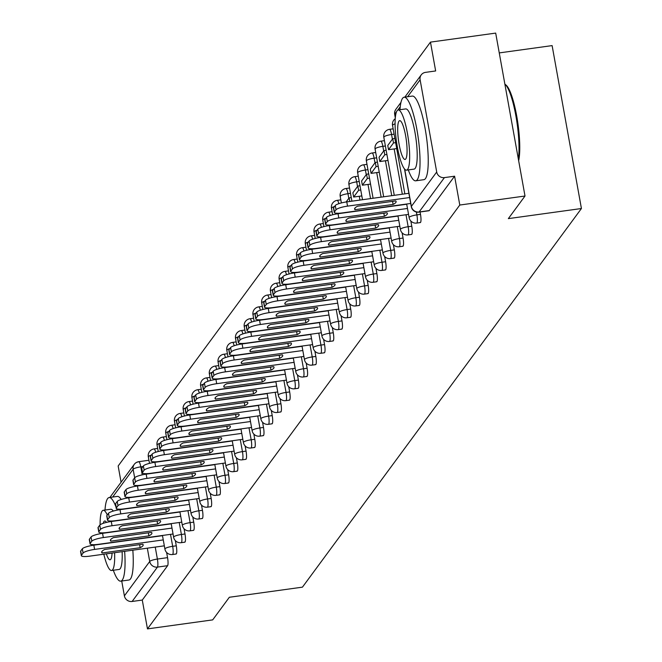 <?xml version="1.0" encoding="UTF-8"?>
<svg xmlns="http://www.w3.org/2000/svg" width="662" height="662" viewBox="0 0 662 662"><rect width="100%" height="100%" fill="white"/><g stroke="black" fill="none" stroke-linecap="round" stroke-linejoin="round"><path stroke-width="0.99" d="M420.014 222.49A6.752 1.341 -97.9 0 0 420.296 222.589A6.752 1.341 -97.9 0 0 420.544 222.415A6.752 1.341 -97.9 0 0 420.494 214.38L416.886 214.877A6.752 1.341 82.1 0 1 416.936 222.912A6.752 1.341 82.1 0 1 416.696 223.086L420.296 222.589M411.292 234.323A6.752 1.341 -97.9 0 0 411.574 234.422A6.752 1.341 -97.9 0 0 411.822 234.249A6.752 1.341 -97.9 0 0 411.772 226.214L408.164 226.718A6.752 1.341 82.1 0 1 408.214 234.753A6.752 1.341 82.1 0 1 407.974 234.919L411.574 234.422M402.57 246.165A6.752 1.341 -97.9 0 0 402.852 246.256A6.752 1.341 -97.9 0 0 403.1 246.09A6.752 1.341 -97.9 0 0 403.05 238.055L399.443 238.552A6.752 1.341 82.1 0 1 399.492 246.587A6.752 1.341 82.1 0 1 399.252 246.761L402.852 246.256M393.849 257.998A6.752 1.341 -97.9 0 0 394.13 258.097A6.752 1.341 -97.9 0 0 394.378 257.923A6.752 1.341 -97.9 0 0 394.32 249.888L390.721 250.393A6.752 1.341 82.1 0 1 390.77 258.42A6.752 1.341 82.1 0 1 390.53 258.594L394.13 258.097M385.127 269.839A6.752 1.341 -97.9 0 0 385.408 269.93A6.752 1.341 -97.9 0 0 385.656 269.765A6.752 1.341 -97.9 0 0 385.598 261.73L381.999 262.226A6.752 1.341 82.1 0 1 382.048 270.262A6.752 1.341 82.1 0 1 381.8 270.435L385.408 269.93M376.405 281.673A6.752 1.341 -97.9 0 0 376.686 281.772A6.752 1.341 -97.9 0 0 376.935 281.598A6.752 1.341 -97.9 0 0 376.877 273.563L373.277 274.06A6.752 1.341 82.1 0 1 373.327 282.095A6.752 1.341 82.1 0 1 373.078 282.269L376.686 281.772M367.683 293.506A6.752 1.341 -97.9 0 0 367.964 293.605A6.752 1.341 -97.9 0 0 368.213 293.44A6.752 1.341 -97.9 0 0 368.155 285.405L364.555 285.901A6.752 1.341 82.1 0 1 364.605 293.936A6.752 1.341 82.1 0 1 364.357 294.11L367.964 293.605M358.961 305.348A6.752 1.341 -97.9 0 0 359.243 305.447A6.752 1.341 -97.9 0 0 359.491 305.273A6.752 1.341 -97.9 0 0 359.433 297.238L355.833 297.735A6.752 1.341 82.1 0 1 355.883 305.77A6.752 1.341 82.1 0 1 355.635 305.943L359.243 305.447M350.239 317.181A6.752 1.341 -97.9 0 0 350.521 317.28A6.752 1.341 -97.9 0 0 350.769 317.115A6.752 1.341 -97.9 0 0 350.711 309.08L347.111 309.576A6.752 1.341 82.1 0 1 347.161 317.611A6.752 1.341 82.1 0 1 346.913 317.785L350.521 317.28M341.518 329.022A6.752 1.341 -97.9 0 0 341.799 329.122A6.752 1.341 -97.9 0 0 342.047 328.948A6.752 1.341 -97.9 0 0 341.989 320.913L338.39 321.409A6.752 1.341 82.1 0 1 338.439 329.444A6.752 1.341 82.1 0 1 338.191 329.618L341.799 329.122M332.796 340.856A6.752 1.341 -97.9 0 0 333.077 340.955A6.752 1.341 -97.9 0 0 333.325 340.781A6.752 1.341 -97.9 0 0 333.267 332.754L329.668 333.251A6.752 1.341 82.1 0 1 329.717 341.286A6.752 1.341 82.1 0 1 329.469 341.46L333.077 340.955M324.074 352.697A6.752 1.341 -97.9 0 0 324.355 352.796A6.752 1.341 -97.9 0 0 324.603 352.623A6.752 1.341 -97.9 0 0 324.546 344.588L320.946 345.084A6.752 1.341 82.1 0 1 320.996 353.119A6.752 1.341 82.1 0 1 320.747 353.293L324.355 352.796M315.352 364.53A6.752 1.341 -97.9 0 0 315.633 364.63A6.752 1.341 -97.9 0 0 315.882 364.456A6.752 1.341 -97.9 0 0 315.824 356.429L312.224 356.926A6.752 1.341 82.1 0 1 312.274 364.961A6.752 1.341 82.1 0 1 312.025 365.126L315.633 364.63M306.63 376.372A6.752 1.341 -97.9 0 0 306.911 376.471A6.752 1.341 -97.9 0 0 307.16 376.297A6.752 1.341 -97.9 0 0 307.102 368.262L303.502 368.759A6.752 1.341 82.1 0 1 303.552 376.794A6.752 1.341 82.1 0 1 303.304 376.968L306.911 376.471M297.908 388.205A6.752 1.341 -97.9 0 0 298.19 388.304A6.752 1.341 -97.9 0 0 298.438 388.131A6.752 1.341 -97.9 0 0 298.38 380.096L294.78 380.6A6.752 1.341 82.1 0 1 294.83 388.635A6.752 1.341 82.1 0 1 294.582 388.801L298.19 388.304M289.186 400.047A6.752 1.341 -97.9 0 0 289.468 400.146A6.752 1.341 -97.9 0 0 289.716 399.972A6.752 1.341 -97.9 0 0 289.658 391.937L286.058 392.434A6.752 1.341 82.1 0 1 286.108 400.469A6.752 1.341 82.1 0 1 285.86 400.642L289.468 400.146M280.465 411.88A6.752 1.341 -97.9 0 0 280.746 411.979A6.752 1.341 -97.9 0 0 280.994 411.805A6.752 1.341 -97.9 0 0 280.936 403.77L277.337 404.275A6.752 1.341 82.1 0 1 277.386 412.31A6.752 1.341 82.1 0 1 277.138 412.476L280.746 411.979M271.743 423.721A6.752 1.341 -97.9 0 0 272.024 423.821A6.752 1.341 -97.9 0 0 272.272 423.647A6.752 1.341 -97.9 0 0 272.214 415.612L268.615 416.108A6.752 1.341 82.1 0 1 268.664 424.143A6.752 1.341 82.1 0 1 268.416 424.317L272.024 423.821M263.021 435.555A6.752 1.341 -97.9 0 0 263.302 435.654A6.752 1.341 -97.9 0 0 263.55 435.48A6.752 1.341 -97.9 0 0 263.493 427.445L259.893 427.95A6.752 1.341 82.1 0 1 259.943 435.985A6.752 1.341 82.1 0 1 259.694 436.15L263.302 435.654M254.299 447.396A6.752 1.341 -97.9 0 0 254.58 447.487A6.752 1.341 -97.9 0 0 254.829 447.322A6.752 1.341 -97.9 0 0 254.771 439.287L251.171 439.783A6.752 1.341 82.1 0 1 251.221 447.818A6.752 1.341 82.1 0 1 250.972 447.992L254.58 447.487M245.577 459.229A6.752 1.341 -97.9 0 0 245.859 459.329A6.752 1.341 -97.9 0 0 246.107 459.155A6.752 1.341 -97.9 0 0 246.049 451.12L242.449 451.625A6.752 1.341 82.1 0 1 242.499 459.651A6.752 1.341 82.1 0 1 242.251 459.825L245.859 459.329M236.855 471.071A6.752 1.341 -97.9 0 0 237.137 471.162A6.752 1.341 -97.9 0 0 237.385 470.996A6.752 1.341 -97.9 0 0 237.327 462.961L233.727 463.458A6.752 1.341 82.1 0 1 233.777 471.493A6.752 1.341 82.1 0 1 233.529 471.667L237.137 471.162M228.133 482.904A6.752 1.341 -97.9 0 0 228.415 483.003A6.752 1.341 -97.9 0 0 228.663 482.83A6.752 1.341 -97.9 0 0 228.605 474.795L225.006 475.291A6.752 1.341 82.1 0 1 225.055 483.326A6.752 1.341 82.1 0 1 224.807 483.5L228.415 483.003M219.412 494.737A6.752 1.341 -97.9 0 0 219.693 494.837A6.752 1.341 -97.9 0 0 219.941 494.671A6.752 1.341 -97.9 0 0 219.883 486.636L216.284 487.133A6.752 1.341 82.1 0 1 216.333 495.168A6.752 1.341 82.1 0 1 216.085 495.342L219.693 494.837M210.69 506.579A6.752 1.341 -97.9 0 0 210.971 506.678A6.752 1.341 -97.9 0 0 211.219 506.504A6.752 1.341 -97.9 0 0 211.161 498.469L207.562 498.966A6.752 1.341 82.1 0 1 207.611 507.001A6.752 1.341 82.1 0 1 207.363 507.175L210.971 506.678M201.968 518.412A6.752 1.341 -97.9 0 0 202.249 518.512A6.752 1.341 -97.9 0 0 202.498 518.346A6.752 1.341 -97.9 0 0 202.44 510.311L198.84 510.807A6.752 1.341 82.1 0 1 198.89 518.842A6.752 1.341 82.1 0 1 198.641 519.016L202.249 518.512M193.246 530.254A6.752 1.341 -97.9 0 0 193.527 530.353A6.752 1.341 -97.9 0 0 193.776 530.179A6.752 1.341 -97.9 0 0 193.718 522.144L190.118 522.641A6.752 1.341 82.1 0 1 190.168 530.676A6.752 1.341 82.1 0 1 189.92 530.85L193.527 530.353M184.524 542.087A6.752 1.341 -97.9 0 0 184.806 542.186A6.752 1.341 -97.9 0 0 185.054 542.013A6.752 1.341 -97.9 0 0 184.996 533.986L181.396 534.482A6.752 1.341 82.1 0 1 181.446 542.517A6.752 1.341 82.1 0 1 181.198 542.683L184.806 542.186M175.802 553.928A6.752 1.341 -97.9 0 0 176.084 554.028A6.752 1.341 -97.9 0 0 176.332 553.854A6.752 1.341 -97.9 0 0 176.274 545.819L172.674 546.316A6.752 1.341 82.1 0 1 172.724 554.351A6.752 1.341 82.1 0 1 172.476 554.524L176.084 554.028M525.007 196.018L508.342 218.625L581.426 208.522L302.443 587.153L229.35 597.265L212.692 619.88L147.469 628.9L459.784 205.038L525.007 196.018L495.689 33.1L430.466 42.12L118.159 465.982L121.08 482.234M499.256 52.91L552.116 45.604L581.426 208.522M430.466 42.12L435.654 70.958L425.501 72.365A6.752 6.488 36.4 0 0 420.113 79.788L436.705 171.996A6.752 6.488 36.4 0 0 444.434 177.606L419.104 211.981A6.752 1.341 82.1 0 1 418.856 212.154A6.752 1.341 82.1 0 1 418.55 212.039M459.784 205.038L454.595 176.2L444.434 177.606M166.617 552.439L167.552 557.652L157.391 559.059A6.752 1.341 82.1 0 1 157.448 567.094L132.119 601.468A6.752 6.488 -143.6 0 1 124.39 595.858L121.725 581.013M132.119 601.468L142.28 600.062L147.469 628.9M420.064 211.989L420.494 214.38M410.829 221L411.772 226.214M402.107 232.842L403.05 238.055M393.385 244.675L394.32 249.888M384.663 256.517L385.598 261.73M375.942 268.35L376.877 273.563M367.22 280.192L368.155 285.405M358.498 292.025L359.433 297.238M349.776 303.866L350.711 309.08M341.054 315.7L341.989 320.913M332.332 327.533L333.267 332.754M323.61 339.374L324.546 344.588M314.889 351.208L315.824 356.429M306.167 363.049L307.102 368.262M297.445 374.882L298.38 380.096M288.723 386.724L289.658 391.937M280.001 398.557L280.936 403.77M271.279 410.399L272.214 415.612M262.557 422.232L263.493 427.445M253.836 434.073L254.771 439.287M245.114 445.907L246.049 451.12M236.392 457.748L237.327 462.961M227.67 469.581L228.605 474.795M218.948 481.423L219.883 486.636M210.226 493.256L211.161 498.469M201.505 505.098L202.44 510.311M192.783 516.931L193.718 522.144M184.061 528.764L184.996 533.986M175.339 540.606L176.274 545.819M393.154 128.833A6.752 1.341 -97.9 0 0 393.137 128.833L389.529 129.33A6.752 1.341 82.1 0 1 391.573 134.502L392.409 139.161M384.432 140.667A6.752 1.341 -97.9 0 0 384.415 140.675L380.807 141.172A6.752 1.341 82.1 0 1 382.851 146.343L383.687 151.002M375.71 152.508A6.752 1.341 -97.9 0 0 375.693 152.508L372.085 153.005A6.752 1.341 82.1 0 1 374.129 158.177L374.965 162.835M366.988 164.341A6.752 1.341 -97.9 0 0 366.971 164.35L363.364 164.846A6.752 1.341 82.1 0 1 365.407 170.018L366.243 174.669M358.266 176.183A6.752 1.341 -97.9 0 0 358.25 176.183L354.642 176.68A6.752 1.341 82.1 0 1 356.686 181.851L357.521 186.51M349.544 188.016A6.752 1.341 -97.9 0 0 349.528 188.016L345.92 188.521A6.752 1.341 82.1 0 1 347.964 193.693L348.8 198.343M340.822 199.858A6.752 1.341 -97.9 0 0 340.806 199.858L337.198 200.354A6.752 1.341 82.1 0 1 338.845 203.681M332.101 211.691A6.752 1.341 -97.9 0 0 332.084 211.691L328.476 212.196A6.752 1.341 82.1 0 1 330.123 215.522M323.379 223.533A6.752 1.341 -97.9 0 0 323.354 223.533L319.754 224.029A6.752 1.341 82.1 0 1 321.401 227.356M314.657 235.366A6.752 1.341 -97.9 0 0 314.632 235.366L311.032 235.871A6.752 1.341 82.1 0 1 312.679 239.197M305.935 247.207A6.752 1.341 -97.9 0 0 305.91 247.207L302.311 247.704A6.752 1.341 82.1 0 1 303.957 251.03M297.213 259.041A6.752 1.341 -97.9 0 0 297.188 259.041L293.589 259.545A6.752 1.341 82.1 0 1 295.235 262.872M288.491 270.882A6.752 1.341 -97.9 0 0 288.466 270.882L284.867 271.379A6.752 1.341 82.1 0 1 286.514 274.705M279.769 282.715A6.752 1.341 -97.9 0 0 279.745 282.715L276.145 283.22A6.752 1.341 82.1 0 1 277.792 286.538M271.048 294.549A6.752 1.341 -97.9 0 0 271.023 294.557L267.423 295.053A6.752 1.341 82.1 0 1 269.07 298.38M262.326 306.39A6.752 1.341 -97.9 0 0 262.301 306.39L258.701 306.887A6.752 1.341 82.1 0 1 260.348 310.213M253.604 318.223A6.752 1.341 -97.9 0 0 253.579 318.232L249.979 318.728A6.752 1.341 82.1 0 1 251.626 322.055M244.882 330.065A6.752 1.341 -97.9 0 0 244.857 330.065L241.258 330.561A6.752 1.341 82.1 0 1 242.904 333.888M236.16 341.898A6.752 1.341 -97.9 0 0 236.135 341.906L232.536 342.403A6.752 1.341 82.1 0 1 234.183 345.73M227.438 353.74A6.752 1.341 -97.9 0 0 227.414 353.74L223.814 354.236A6.752 1.341 82.1 0 1 225.461 357.563M218.717 365.573A6.752 1.341 -97.9 0 0 218.692 365.581L215.092 366.078A6.752 1.341 82.1 0 1 216.739 369.404M209.995 377.414A6.752 1.341 -97.9 0 0 209.97 377.414L206.37 377.911A6.752 1.341 82.1 0 1 208.017 381.238M201.265 389.248A6.752 1.341 -97.9 0 0 201.248 389.248L197.648 389.752A6.752 1.341 82.1 0 1 199.295 393.079M192.543 401.089A6.752 1.341 -97.9 0 0 192.526 401.089L188.927 401.586A6.752 1.341 82.1 0 1 190.573 404.912M183.821 412.923A6.752 1.341 -97.9 0 0 183.804 412.923L180.205 413.427A6.752 1.341 82.1 0 1 181.851 416.754M175.099 424.764A6.752 1.341 -97.9 0 0 175.082 424.764L171.483 425.261A6.752 1.341 82.1 0 1 173.13 428.587M166.377 436.597A6.752 1.341 -97.9 0 0 166.361 436.597L162.761 437.102A6.752 1.341 82.1 0 1 164.408 440.429M157.655 448.439A6.752 1.341 -97.9 0 0 157.639 448.439L154.039 448.935A6.752 1.341 82.1 0 1 155.686 452.262M454.595 176.2L429.266 210.574A6.752 1.341 82.1 0 1 429.017 210.748A6.752 1.341 82.1 0 1 428.736 210.648M142.28 600.062L167.61 565.687A6.752 1.341 -97.9 0 0 167.552 557.652M163.266 539.911L94.6 549.41A10.129 1.986 169.8 0 0 83.089 553.043L81.467 555.244A10.129 1.986 -10.2 0 0 81.335 555.683A10.129 1.986 -10.2 0 0 89.627 556.163L164.333 545.827M104.679 549.477A20.936 4.104 169.8 0 0 101.667 552.323A20.936 4.104 169.8 0 0 102.105 552.969L140.179 547.706A20.936 4.104 -10.2 0 0 143.191 544.859A20.936 4.104 -10.2 0 0 142.744 544.214L104.679 549.477M145.93 473.678L145.508 474.249M81.335 555.683L80.574 551.446A10.129 1.986 -10.2 0 1 80.706 551.007L81.467 555.244M162.504 535.674L93.839 545.174A10.129 1.986 169.8 0 0 82.328 548.815L80.706 551.007M139.624 544.644L140.179 547.706M101.857 551.562L102.105 552.969M171.988 528.077L103.322 537.569A10.129 1.986 169.8 0 0 91.811 541.21L90.189 543.411A10.129 1.986 -10.2 0 0 90.057 543.841A10.129 1.986 -10.2 0 0 98.348 544.329L173.055 533.994M113.401 537.643A20.936 4.104 169.8 0 0 110.389 540.482A20.936 4.104 169.8 0 0 110.827 541.135L148.9 535.864A20.936 4.104 -10.2 0 0 151.912 533.026A20.936 4.104 -10.2 0 0 151.466 532.38L113.401 537.643M154.651 461.844L154.229 462.407M90.057 543.841L89.296 539.604A10.129 1.986 -10.2 0 1 89.428 539.174L90.189 543.411M171.226 523.841L102.56 533.34A10.129 1.986 169.8 0 0 91.05 536.973L89.428 539.174M148.346 532.811L148.9 535.864M110.579 539.72L110.827 541.135M180.709 516.236L112.044 525.736A10.129 1.986 169.8 0 0 100.533 529.368L98.911 531.569A10.129 1.986 -10.2 0 0 98.779 532.008A10.129 1.986 -10.2 0 0 107.07 532.488L181.777 522.153M122.122 525.81A20.936 4.104 169.8 0 0 119.11 528.648A20.936 4.104 169.8 0 0 119.549 529.294L157.622 524.031A20.936 4.104 -10.2 0 0 160.634 521.193A20.936 4.104 -10.2 0 0 160.187 520.539L122.122 525.81M163.373 450.003L162.951 450.574M98.779 532.008L98.017 527.771A10.129 1.986 -10.2 0 1 98.15 527.341L98.911 531.569M179.948 511.999L111.282 521.499A10.129 1.986 169.8 0 0 99.772 525.14L98.15 527.341M157.068 520.969L157.622 524.031M119.301 527.887L119.549 529.294M189.431 504.403L120.765 513.902A10.129 1.986 169.8 0 0 109.255 517.535L107.633 519.736A10.129 1.986 -10.2 0 0 107.501 520.167A10.129 1.986 -10.2 0 0 115.792 520.655L190.499 510.319M130.844 513.969A20.936 4.104 169.8 0 0 127.832 516.807A20.936 4.104 169.8 0 0 128.271 517.461L166.344 512.189A20.936 4.104 -10.2 0 0 169.356 509.351A20.936 4.104 -10.2 0 0 168.918 508.706L130.844 513.969M172.095 438.17L171.673 438.732M107.501 520.167L106.739 515.93A10.129 1.986 -10.2 0 1 106.872 515.499L107.633 519.736M188.67 500.166L120.004 509.666A10.129 1.986 169.8 0 0 108.494 513.298L106.872 515.499M165.79 509.136L166.344 512.189M128.023 516.046L128.271 517.461M198.153 492.561L129.487 502.061A10.129 1.986 169.8 0 0 117.977 505.702L116.355 507.895A10.129 1.986 -10.2 0 0 116.222 508.333A10.129 1.986 -10.2 0 0 124.514 508.813L199.221 498.478M139.566 502.135A20.936 4.104 169.8 0 0 136.554 504.974A20.936 4.104 169.8 0 0 136.993 505.619L175.066 500.356A20.936 4.104 -10.2 0 0 178.078 497.518A20.936 4.104 -10.2 0 0 177.639 496.864L139.566 502.135M180.817 426.328L180.395 426.899M116.222 508.333L115.461 504.096A10.129 1.986 -10.2 0 1 115.593 503.666L116.355 507.895M197.392 488.324L128.726 497.824A10.129 1.986 169.8 0 0 117.215 501.465L115.593 503.666M174.511 497.294L175.066 500.356M136.744 504.212L136.993 505.619M206.875 480.728L138.209 490.228A10.129 1.986 169.8 0 0 126.699 493.86L125.077 496.061A10.129 1.986 -10.2 0 0 124.944 496.492A10.129 1.986 -10.2 0 0 133.236 496.98L207.942 486.644M148.288 490.294A20.936 4.104 169.8 0 0 145.276 493.14A20.936 4.104 169.8 0 0 145.714 493.786L183.788 488.523A20.936 4.104 -10.2 0 0 186.8 485.676A20.936 4.104 -10.2 0 0 186.361 485.031L148.288 490.294M189.539 414.495L189.117 415.057M124.944 496.492L124.183 492.255A10.129 1.986 -10.2 0 1 124.315 491.825L125.077 496.061M206.114 476.491L137.448 485.991A10.129 1.986 169.8 0 0 125.937 489.623L124.315 491.825M183.233 485.461L183.788 488.523M145.466 492.371L145.714 493.786M113.326 570.247A42.203 8.391 -97.9 0 0 120.716 581.153A42.203 8.391 -97.9 0 0 122.263 580.086A42.203 8.391 -97.9 0 0 124.638 551.322M117.116 510.145A42.203 8.391 -97.9 0 0 116.653 508.772M115.958 506.893A42.203 8.391 -97.9 0 0 109.147 497.551A42.203 8.391 -97.9 0 0 107.6 498.627A42.203 8.391 -97.9 0 0 105.001 510.054M120.716 581.153L128.908 580.02A42.203 8.391 -97.9 0 0 130.455 578.952A42.203 8.391 -97.9 0 0 132.83 550.188M121.179 499.487A42.203 8.391 -97.9 0 0 117.34 496.417L109.147 497.551M107.277 514.953A30.386 6.041 -97.9 0 0 103.231 510.294L110.769 509.252A30.386 6.041 82.1 0 1 113.268 511.072M122.131 551.669A30.386 6.041 82.1 0 1 120.211 568.675A30.386 6.041 82.1 0 1 119.094 569.452L111.555 570.495A30.386 6.041 -97.9 0 0 112.672 569.717A30.386 6.041 -97.9 0 0 114.592 552.712M109.702 521.747A30.386 6.041 -97.9 0 0 109.47 520.961M103.231 510.294A30.386 6.041 -97.9 0 0 102.114 511.072A30.386 6.041 -97.9 0 0 100.111 524.801M106.474 522.401A19.579 3.898 -97.9 0 0 104.712 521.002A19.579 3.898 -97.9 0 0 103.992 521.499A19.579 3.898 -97.9 0 0 103.264 523.319M102.776 532.86A19.579 3.898 -97.9 0 0 102.792 533.307M106.35 553.846A19.579 3.898 -97.9 0 0 110.074 559.795A19.579 3.898 -97.9 0 0 110.794 559.291A19.579 3.898 -97.9 0 0 112.052 553.06M100.483 532.769A30.386 6.041 -97.9 0 0 100.558 533.655M103.81 554.202A30.386 6.041 -97.9 0 0 111.555 570.495M518.363 159.12A42.203 8.391 -97.9 0 0 515.897 115.933A42.203 8.391 -97.9 0 0 504.916 84.157L505.991 85.009A41.185 8.192 82.1 0 1 517.113 118.349A41.185 8.192 82.1 0 1 518.652 160.734M408.305 169.911A42.203 8.391 -97.9 0 0 415.695 180.817A42.203 8.391 -97.9 0 0 417.242 179.741A42.203 8.391 -97.9 0 0 417.598 133.674A42.203 8.391 -97.9 0 0 404.126 97.215A42.203 8.391 -97.9 0 0 402.587 98.282A42.203 8.391 -97.9 0 0 399.98 109.718M415.695 180.817L423.887 179.683A42.203 8.391 -97.9 0 0 425.434 178.608A42.203 8.391 -97.9 0 0 425.798 132.541A42.203 8.391 -97.9 0 0 412.318 96.081L404.126 97.215M398.21 109.958L405.748 108.916A30.386 6.041 82.1 0 1 415.446 135.164A30.386 6.041 82.1 0 1 415.19 168.338A30.386 6.041 82.1 0 1 414.073 169.116L406.534 170.159A30.386 6.041 -97.9 0 0 407.651 169.381A30.386 6.041 -97.9 0 0 407.908 136.207A30.386 6.041 -97.9 0 0 398.21 109.958A30.386 6.041 -97.9 0 0 397.101 110.736A30.386 6.041 -97.9 0 0 396.836 143.902A30.386 6.041 -97.9 0 0 406.534 170.159M398.971 121.163A19.579 3.898 -97.9 0 0 398.805 142.537A19.579 3.898 -97.9 0 0 405.053 159.451A19.579 3.898 -97.9 0 0 405.773 158.954A19.579 3.898 -97.9 0 0 405.938 137.58A19.579 3.898 -97.9 0 0 399.691 120.658A19.579 3.898 -97.9 0 0 398.971 121.163M215.597 468.886L146.931 478.386A10.129 1.986 169.8 0 0 135.42 482.027L133.798 484.228A10.129 1.986 -10.2 0 0 133.666 484.658A10.129 1.986 -10.2 0 0 141.958 485.138L216.664 474.803M157.01 478.461A20.936 4.104 169.8 0 0 153.998 481.299A20.936 4.104 169.8 0 0 154.436 481.944L192.51 476.681A20.936 4.104 -10.2 0 0 195.522 473.843A20.936 4.104 -10.2 0 0 195.083 473.189L157.01 478.461M198.261 402.653L197.839 403.224M133.666 484.658L132.905 480.422A10.129 1.986 -10.2 0 1 133.037 479.991L133.798 484.228M214.836 464.65L146.17 474.149A10.129 1.986 169.8 0 0 134.659 477.79L133.037 479.991M191.955 473.62L192.51 476.681M154.188 480.538L154.436 481.944M224.319 457.053L155.653 466.553A10.129 1.986 169.8 0 0 144.142 470.186L142.52 472.387A10.129 1.986 -10.2 0 0 142.388 472.817A10.129 1.986 -10.2 0 0 150.679 473.305L225.386 462.97M165.732 466.619A20.936 4.104 169.8 0 0 162.72 469.466A20.936 4.104 169.8 0 0 163.158 470.111L201.231 464.848A20.936 4.104 -10.2 0 0 204.244 462.002A20.936 4.104 -10.2 0 0 203.805 461.356L165.732 466.619M206.983 390.82L206.561 391.391M142.388 472.817L141.627 468.588A10.129 1.986 -10.2 0 1 141.759 468.15L142.52 472.387M223.557 452.816L154.891 462.316A10.129 1.986 169.8 0 0 143.381 465.949L141.759 468.15M200.677 461.786L201.231 464.848M162.91 468.696L163.158 470.111M233.041 445.212L164.375 454.711A10.129 1.986 169.8 0 0 152.864 458.352L151.242 460.553A10.129 1.986 -10.2 0 0 151.11 460.984A10.129 1.986 -10.2 0 0 159.401 461.464L234.108 451.128M174.454 454.786A20.936 4.104 169.8 0 0 171.441 457.624A20.936 4.104 169.8 0 0 171.88 458.278L209.953 453.007A20.936 4.104 -10.2 0 0 212.965 450.168A20.936 4.104 -10.2 0 0 212.527 449.515L174.454 454.786M215.704 378.978L215.282 379.549M151.11 460.984L150.348 456.747A10.129 1.986 -10.2 0 1 150.481 456.317L151.242 460.553M232.279 440.975L163.613 450.474A10.129 1.986 169.8 0 0 152.103 454.115L150.481 456.317M209.399 449.953L209.953 453.007M171.632 456.863L171.88 458.278M241.762 433.378L173.096 442.878A10.129 1.986 169.8 0 0 161.586 446.511L159.964 448.712A10.129 1.986 -10.2 0 0 159.832 449.142A10.129 1.986 -10.2 0 0 168.123 449.63L242.83 439.295M183.175 442.944A20.936 4.104 169.8 0 0 180.163 445.791A20.936 4.104 169.8 0 0 180.602 446.436L218.675 441.173A20.936 4.104 -10.2 0 0 221.687 438.327A20.936 4.104 -10.2 0 0 221.249 437.681L183.175 442.944M224.426 367.145L224.004 367.716M159.832 449.142L159.07 444.914A10.129 1.986 -10.2 0 1 159.203 444.475L159.964 448.712M241.001 429.142L172.335 438.641A10.129 1.986 169.8 0 0 160.825 442.274L159.203 444.475M218.121 438.112L218.675 441.173M180.354 445.021L180.602 446.436M250.484 421.537L181.818 431.036A10.129 1.986 169.8 0 0 170.308 434.677L168.686 436.879A10.129 1.986 -10.2 0 0 168.553 437.309A10.129 1.986 -10.2 0 0 176.845 437.789L251.552 427.453M191.897 431.111A20.936 4.104 169.8 0 0 188.885 433.949A20.936 4.104 169.8 0 0 189.324 434.603L227.397 429.332A20.936 4.104 -10.2 0 0 230.409 426.493A20.936 4.104 -10.2 0 0 229.971 425.84L191.897 431.111M233.148 355.304L232.726 355.875M168.553 437.309L167.792 433.072A10.129 1.986 -10.2 0 1 167.925 432.642L168.686 436.879M249.723 417.3L181.057 426.8A10.129 1.986 169.8 0 0 169.546 430.441L167.925 432.642M226.843 426.278L227.397 429.332M189.075 433.188L189.324 434.603M259.206 409.704L190.54 419.203A10.129 1.986 169.8 0 0 179.03 422.836L177.408 425.037A10.129 1.986 -10.2 0 0 177.275 425.476A10.129 1.986 -10.2 0 0 185.567 425.956L260.274 415.62M200.619 419.269A20.936 4.104 169.8 0 0 197.607 422.116A20.936 4.104 169.8 0 0 198.046 422.761L236.119 417.499A20.936 4.104 -10.2 0 0 239.131 414.652A20.936 4.104 -10.2 0 0 238.692 414.007L200.619 419.269M241.87 343.47L241.448 344.041M177.275 425.476L176.514 421.239A10.129 1.986 -10.2 0 1 176.646 420.8L177.408 425.037M258.445 405.467L189.779 414.966A10.129 1.986 169.8 0 0 178.268 418.599L176.646 420.8M235.564 414.437L236.119 417.499M197.797 421.346L198.046 422.761M267.928 397.862L199.262 407.362A10.129 1.986 169.8 0 0 187.751 411.003L186.13 413.204A10.129 1.986 -10.2 0 0 185.997 413.634A10.129 1.986 -10.2 0 0 194.289 414.114L268.995 403.779M209.341 407.436A20.936 4.104 169.8 0 0 206.329 410.274A20.936 4.104 169.8 0 0 206.767 410.928L244.841 405.657A20.936 4.104 -10.2 0 0 247.853 402.819A20.936 4.104 -10.2 0 0 247.414 402.165L209.341 407.436M250.592 331.637L250.17 332.2M185.997 413.634L185.236 409.397A10.129 1.986 -10.2 0 1 185.368 408.967L186.13 413.204M267.167 393.625L198.501 403.125A10.129 1.986 169.8 0 0 186.99 406.766L185.368 408.967M244.286 402.604L244.841 405.657M206.519 409.513L206.767 410.928M276.65 386.029L207.984 395.528A10.129 1.986 169.8 0 0 196.473 399.161L194.851 401.362A10.129 1.986 -10.2 0 0 194.719 401.801A10.129 1.986 -10.2 0 0 203.011 402.281L277.717 391.945M218.063 395.595A20.936 4.104 169.8 0 0 215.051 398.441A20.936 4.104 169.8 0 0 215.489 399.087L253.563 393.824A20.936 4.104 -10.2 0 0 256.575 390.977A20.936 4.104 -10.2 0 0 256.136 390.332L218.063 395.595M259.314 319.796L258.892 320.367M194.719 401.801L193.958 397.564A10.129 1.986 -10.2 0 1 194.09 397.126L194.851 401.362M275.888 381.792L207.223 391.292A10.129 1.986 169.8 0 0 195.712 394.924L194.09 397.126M253.008 390.762L253.563 393.824M215.241 397.68L215.489 399.087M285.372 374.187L216.706 383.687A10.129 1.986 169.8 0 0 205.195 387.328L203.573 389.529A10.129 1.986 -10.2 0 0 203.441 389.959A10.129 1.986 -10.2 0 0 211.732 390.439L286.439 380.112M226.785 383.761A20.936 4.104 169.8 0 0 223.773 386.6A20.936 4.104 169.8 0 0 224.211 387.253L262.284 381.982A20.936 4.104 -10.2 0 0 265.297 379.144A20.936 4.104 -10.2 0 0 264.858 378.49L226.785 383.761M268.036 307.962L267.613 308.525M203.441 389.959L202.68 385.723A10.129 1.986 -10.2 0 1 202.812 385.292L203.573 389.529M284.61 369.959L215.944 379.458A10.129 1.986 169.8 0 0 204.434 383.091L202.812 385.292M261.73 378.929L262.284 381.982M223.963 385.838L224.211 387.253M294.094 362.354L225.428 371.854A10.129 1.986 169.8 0 0 213.917 375.486L212.295 377.688A10.129 1.986 -10.2 0 0 212.163 378.126A10.129 1.986 -10.2 0 0 220.454 378.606L295.161 368.271M235.507 371.92A20.936 4.104 169.8 0 0 232.494 374.766A20.936 4.104 169.8 0 0 232.933 375.412L271.006 370.149A20.936 4.104 -10.2 0 0 274.018 367.302A20.936 4.104 -10.2 0 0 273.58 366.657L235.507 371.92M276.757 296.121L276.335 296.692M212.163 378.126L211.401 373.889A10.129 1.986 -10.2 0 1 211.534 373.451L212.295 377.688M293.332 358.117L224.666 367.617A10.129 1.986 169.8 0 0 213.156 371.258L211.534 373.451M270.452 367.087L271.006 370.149M232.685 374.005L232.933 375.412M302.815 350.512L234.149 360.012A10.129 1.986 169.8 0 0 222.639 363.653L221.017 365.854A10.129 1.986 -10.2 0 0 220.885 366.285A10.129 1.986 -10.2 0 0 229.176 366.773L303.883 356.437M244.228 360.087A20.936 4.104 169.8 0 0 241.216 362.925A20.936 4.104 169.8 0 0 241.655 363.579L279.728 358.308A20.936 4.104 -10.2 0 0 282.74 355.469A20.936 4.104 -10.2 0 0 282.302 354.824L244.228 360.087M285.479 284.288L285.057 284.85M220.885 366.285L220.123 362.048A10.129 1.986 -10.2 0 1 220.256 361.618L221.017 365.854M302.054 346.284L233.388 355.784A10.129 1.986 169.8 0 0 221.878 359.416L220.256 361.618M279.174 355.254L279.728 358.308M241.407 362.164L241.655 363.579M311.537 338.679L242.871 348.179A10.129 1.986 169.8 0 0 231.361 351.812L229.739 354.013A10.129 1.986 -10.2 0 0 229.606 354.451A10.129 1.986 -10.2 0 0 237.898 354.931L312.605 344.596M252.95 348.253A20.936 4.104 169.8 0 0 249.938 351.092A20.936 4.104 169.8 0 0 250.377 351.737L288.45 346.474A20.936 4.104 -10.2 0 0 291.462 343.636A20.936 4.104 -10.2 0 0 291.023 342.982L252.95 348.253M294.201 272.446L293.779 273.017M229.606 354.451L228.845 350.215A10.129 1.986 -10.2 0 1 228.978 349.776L229.739 354.013M310.776 334.442L242.11 343.942A10.129 1.986 169.8 0 0 230.599 347.583L228.978 349.776M287.896 343.413L288.45 346.474M250.128 350.33L250.377 351.737M320.259 326.846L251.593 336.346A10.129 1.986 169.8 0 0 240.083 339.978L238.461 342.18A10.129 1.986 -10.2 0 0 238.328 342.61A10.129 1.986 -10.2 0 0 246.62 343.098L321.327 332.763M261.672 336.412A20.936 4.104 169.8 0 0 258.66 339.25A20.936 4.104 169.8 0 0 259.099 339.904L297.172 334.633A20.936 4.104 -10.2 0 0 300.184 331.794A20.936 4.104 -10.2 0 0 299.745 331.149L261.672 336.412M302.923 260.613L302.501 261.176M238.328 342.61L237.567 338.373A10.129 1.986 -10.2 0 1 237.699 337.943L238.461 342.18M319.498 322.609L250.832 332.109A10.129 1.986 169.8 0 0 239.321 335.742L237.699 337.943M296.617 331.579L297.172 334.633M258.85 338.489L259.099 339.904M328.981 315.004L260.315 324.504A10.129 1.986 169.8 0 0 248.804 328.145L247.183 330.338A10.129 1.986 -10.2 0 0 247.05 330.777A10.129 1.986 -10.2 0 0 255.342 331.257L330.048 320.921M270.394 324.579A20.936 4.104 169.8 0 0 267.382 327.417A20.936 4.104 169.8 0 0 267.82 328.062L305.894 322.799A20.936 4.104 -10.2 0 0 308.906 319.961A20.936 4.104 -10.2 0 0 308.467 319.307L270.394 324.579M311.645 248.771L311.223 249.342M247.05 330.777L246.289 326.54A10.129 1.986 -10.2 0 1 246.421 326.109L247.183 330.338M328.22 310.768L259.554 320.267A10.129 1.986 169.8 0 0 248.043 323.908L246.421 326.109M305.339 319.738L305.894 322.799M267.572 326.656L267.82 328.062M337.703 303.171L269.037 312.671A10.129 1.986 169.8 0 0 257.526 316.304L255.904 318.505A10.129 1.986 -10.2 0 0 255.772 318.935A10.129 1.986 -10.2 0 0 264.064 319.423L338.77 309.088M279.116 312.737A20.936 4.104 169.8 0 0 276.104 315.575A20.936 4.104 169.8 0 0 276.542 316.229L314.615 310.958A20.936 4.104 -10.2 0 0 317.628 308.12A20.936 4.104 -10.2 0 0 317.189 307.474L279.116 312.737M320.367 236.938L319.945 237.501M255.772 318.935L255.011 314.698A10.129 1.986 -10.2 0 1 255.143 314.268L255.904 318.505M336.941 298.934L268.276 308.434A10.129 1.986 169.8 0 0 256.765 312.067L255.143 314.268M314.061 307.904L314.615 310.958M276.294 314.814L276.542 316.229M346.425 291.33L277.759 300.829A10.129 1.986 169.8 0 0 266.248 304.47L264.626 306.663A10.129 1.986 -10.2 0 0 264.494 307.102A10.129 1.986 -10.2 0 0 272.785 307.582L347.492 297.246M287.838 300.904A20.936 4.104 169.8 0 0 284.825 303.742A20.936 4.104 169.8 0 0 285.264 304.388L323.337 299.125A20.936 4.104 -10.2 0 0 326.349 296.286A20.936 4.104 -10.2 0 0 325.911 295.633L287.838 300.904M329.088 225.097L328.666 225.668M264.494 307.102L263.733 302.865A10.129 1.986 -10.2 0 1 263.865 302.435L264.626 306.663M345.663 287.093L276.997 296.593A10.129 1.986 169.8 0 0 265.487 300.234L263.865 302.435M322.783 296.063L323.337 299.125M285.016 302.981L285.264 304.388M355.146 279.496L286.481 288.996A10.129 1.986 169.8 0 0 274.97 292.629L273.348 294.83A10.129 1.986 -10.2 0 0 273.216 295.26A10.129 1.986 -10.2 0 0 281.507 295.748L356.214 285.413M296.559 289.062A20.936 4.104 169.8 0 0 293.547 291.909A20.936 4.104 169.8 0 0 293.986 292.554L332.059 287.291A20.936 4.104 -10.2 0 0 335.071 284.445A20.936 4.104 -10.2 0 0 334.633 283.799L296.559 289.062M337.81 213.263L337.388 213.834M273.216 295.26L272.454 291.032A10.129 1.986 -10.2 0 1 272.587 290.593L273.348 294.83M354.385 275.26L285.719 284.759A10.129 1.986 169.8 0 0 274.209 288.392L272.587 290.593M331.505 284.23L332.059 287.291M293.738 291.139L293.986 292.554M363.868 267.655L295.202 277.155A10.129 1.986 169.8 0 0 283.692 280.796L282.07 282.997A10.129 1.986 -10.2 0 0 281.938 283.427A10.129 1.986 -10.2 0 0 290.229 283.907L364.936 273.572M305.281 277.229A20.936 4.104 169.8 0 0 302.269 280.067A20.936 4.104 169.8 0 0 302.708 280.721L340.781 275.45A20.936 4.104 -10.2 0 0 343.793 272.612A20.936 4.104 -10.2 0 0 343.355 271.958L305.281 277.229M349.776 201.48L349.131 197.897L346.11 201.993M349.131 197.897L351.265 197.599M281.938 283.427L281.176 279.19A10.129 1.986 -10.2 0 1 281.309 278.76L282.07 282.997M363.107 263.418L294.441 272.918A10.129 1.986 169.8 0 0 282.931 276.559L281.309 278.76M340.227 272.388L340.781 275.45M302.46 279.306L302.708 280.721M372.59 255.822L303.924 265.321A10.129 1.986 169.8 0 0 292.414 268.954L290.792 271.155A10.129 1.986 -10.2 0 0 290.659 271.585A10.129 1.986 -10.2 0 0 298.951 272.074L373.658 261.738M314.003 265.388A20.936 4.104 169.8 0 0 310.991 268.234A20.936 4.104 169.8 0 0 311.43 268.88L349.503 263.617A20.936 4.104 -10.2 0 0 352.515 260.77A20.936 4.104 -10.2 0 0 352.076 260.125L314.003 265.388M357.852 186.063L352.879 192.816L353.64 197.053L358.614 190.3L357.852 186.063L359.987 185.765M360.749 190.002L358.614 190.3M361.816 195.919L353.64 197.053M290.659 271.585L289.898 267.357A10.129 1.986 -10.2 0 1 290.03 266.918L290.792 271.155M371.829 251.585L303.163 261.085A10.129 1.986 169.8 0 0 291.652 264.717L290.03 266.918M348.948 260.555L349.503 263.617M311.181 267.465L311.43 268.88M381.312 243.98L312.646 253.48A10.129 1.986 169.8 0 0 301.136 257.121L299.514 259.322A10.129 1.986 -10.2 0 0 299.381 259.752A10.129 1.986 -10.2 0 0 307.673 260.232L382.379 249.897M322.725 253.554A20.936 4.104 169.8 0 0 319.713 256.393A20.936 4.104 169.8 0 0 320.151 257.046L358.225 251.775A20.936 4.104 -10.2 0 0 361.237 248.937A20.936 4.104 -10.2 0 0 360.798 248.283L322.725 253.554M366.574 174.222L361.601 180.974L362.362 185.211L367.336 178.459L366.574 174.222L368.709 173.924M369.47 178.161L367.336 178.459M370.538 184.077L362.362 185.211M299.381 259.752L298.62 255.515A10.129 1.986 -10.2 0 1 298.752 255.085L299.514 259.322M380.551 239.743L311.885 249.243A10.129 1.986 169.8 0 0 300.374 252.884L298.752 255.085M357.67 248.722L358.225 251.775M319.903 255.631L320.151 257.046M390.034 232.147L321.368 241.647A10.129 1.986 169.8 0 0 309.857 245.279L308.235 247.48A10.129 1.986 -10.2 0 0 308.103 247.919A10.129 1.986 -10.2 0 0 316.395 248.399L391.101 238.063M331.447 241.713A20.936 4.104 169.8 0 0 328.435 244.559A20.936 4.104 169.8 0 0 328.882 245.205L366.947 239.942A20.936 4.104 -10.2 0 0 369.959 237.095A20.936 4.104 -10.2 0 0 369.52 236.45L331.447 241.713M375.296 162.389L370.323 169.141L371.084 173.378L376.057 166.625L375.296 162.389L377.431 162.091M378.192 166.328L376.057 166.625M379.26 172.244L371.084 173.378M308.103 247.919L307.342 243.682A10.129 1.986 -10.2 0 1 307.474 243.244L308.235 247.48M389.273 227.91L320.607 237.41A10.129 1.986 169.8 0 0 309.096 241.042L307.474 243.244M366.392 236.88L366.947 239.942M328.625 243.79L328.882 245.205M398.756 220.305L330.09 229.805A10.129 1.986 169.8 0 0 318.579 233.446L316.957 235.647A10.129 1.986 -10.2 0 0 316.825 236.077A10.129 1.986 -10.2 0 0 325.116 236.557L399.823 226.222M340.169 229.88A20.936 4.104 169.8 0 0 337.157 232.718A20.936 4.104 169.8 0 0 337.603 233.372L375.668 228.1A20.936 4.104 -10.2 0 0 378.681 225.262A20.936 4.104 -10.2 0 0 378.242 224.608L340.169 229.88M384.018 150.547L379.045 157.299L379.806 161.536L384.779 154.784L384.018 150.547L386.153 150.257M386.914 154.486L384.779 154.784M387.982 160.411L379.806 161.536M316.825 236.077L316.064 231.841A10.129 1.986 -10.2 0 1 316.196 231.41L316.957 235.647M397.994 216.069L329.328 225.568A10.129 1.986 169.8 0 0 317.818 229.209L316.196 231.41M375.114 225.047L375.668 228.1M337.347 231.957L337.603 233.372M407.478 208.472L338.812 217.972A10.129 1.986 169.8 0 0 327.301 221.605L325.679 223.806A10.129 1.986 -10.2 0 0 325.547 224.244A10.129 1.986 -10.2 0 0 333.838 224.724L408.545 214.389M348.891 218.038A20.936 4.104 169.8 0 0 345.878 220.885A20.936 4.104 169.8 0 0 346.325 221.53L384.39 216.267A20.936 4.104 -10.2 0 0 387.402 213.421A20.936 4.104 -10.2 0 0 386.964 212.775L348.891 218.038M392.74 138.714L387.767 145.466L388.528 149.703L393.501 142.951L392.74 138.714L394.875 138.416M395.636 142.653L393.501 142.951M396.703 148.569L388.528 149.703M325.547 224.244L324.785 220.007A10.129 1.986 -10.2 0 1 324.918 219.569L325.679 223.806M406.716 204.235L338.05 213.735A10.129 1.986 169.8 0 0 326.54 217.368L324.918 219.569M383.836 213.205L384.39 216.267M346.069 220.115L346.325 221.53M409.646 197.541L347.533 206.13A10.129 1.986 169.8 0 0 336.023 209.771L334.401 211.972A10.129 1.986 -10.2 0 0 334.269 212.403A10.129 1.986 -10.2 0 0 342.56 212.883L410.713 203.457M357.612 206.205A20.936 4.104 169.8 0 0 354.6 209.043A20.936 4.104 169.8 0 0 355.047 209.697L393.112 204.426A20.936 4.104 -10.2 0 0 396.124 201.587A20.936 4.104 -10.2 0 0 395.686 200.934L357.612 206.205M334.269 212.403L333.507 208.166A10.129 1.986 -10.2 0 1 333.64 207.736L334.401 211.972M408.884 193.304L346.772 201.893A10.129 1.986 169.8 0 0 335.262 205.534L333.64 207.736M392.558 201.372L393.112 204.426M354.791 208.282L355.047 209.697M396.505 111.837L394.784 114.162L395.355 117.323M404.689 169.174L411.375 206.37L436.705 171.996M420.113 79.788L407.635 96.726M400.237 106.764L397.779 110.107M142.934 466.553L140.799 466.851L142.239 474.853M155.239 547.085L157.391 559.059A6.752 1.324 -10.2 0 0 149.72 561.484L147.328 548.177M136.173 486.181L136.049 485.486M135.42 482.027L133.128 469.275L112.656 497.063M124.39 595.858L149.72 561.484A6.752 6.488 36.4 0 0 157.448 567.094L167.61 565.687M416.373 212.039L416.886 214.877A6.752 1.324 169.8 0 0 409.215 217.302A6.752 1.324 -10.2 0 0 409.124 217.591A6.752 6.752 0 0 0 416.696 223.086M394.105 134.154L391.573 134.502A6.752 1.324 169.8 0 0 383.902 136.926A6.752 1.324 169.8 0 0 383.811 137.216A6.752 1.324 169.8 0 0 383.993 137.456M394.163 148.917L402.314 194.214M406.005 214.736L408.164 226.718A6.752 1.324 169.8 0 0 400.493 229.143A6.752 1.324 -10.2 0 0 400.402 229.433A6.752 6.752 0 0 0 407.974 234.919M385.383 145.988L382.851 146.343A6.752 1.324 169.8 0 0 375.18 148.768A6.752 1.324 169.8 0 0 375.089 149.058A6.752 1.324 169.8 0 0 375.271 149.298M385.441 160.758L391.73 195.679M397.283 226.578L399.443 238.552A6.752 1.324 169.8 0 0 391.772 240.976A6.752 1.324 -10.2 0 0 391.681 241.266A6.752 6.752 0 0 0 399.252 246.761M376.661 157.829L374.129 158.177A6.752 1.324 169.8 0 0 366.458 160.601A6.752 1.324 169.8 0 0 366.367 160.891A6.752 1.324 169.8 0 0 366.549 161.131M376.719 172.592L381.138 197.144M388.561 238.411L390.721 250.393A6.752 1.324 169.8 0 0 383.05 252.818A6.752 1.324 -10.2 0 0 382.959 253.099A6.752 6.752 0 0 0 390.53 258.594M367.94 169.662L365.407 170.018A6.752 1.324 169.8 0 0 357.737 172.443A6.752 1.324 169.8 0 0 357.645 172.732A6.752 1.324 169.8 0 0 357.828 172.972M367.998 184.433L370.555 198.608M379.839 250.253L381.999 262.226A6.752 1.324 169.8 0 0 374.328 264.651A6.752 1.324 -10.2 0 0 374.237 264.941A6.752 6.752 0 0 0 381.8 270.435M359.218 181.504L356.686 181.851A6.752 1.324 169.8 0 0 349.015 184.276A6.752 1.324 169.8 0 0 348.924 184.566A6.752 1.324 169.8 0 0 349.106 184.806M359.276 196.266L359.963 200.073M371.117 262.086L373.277 274.06A6.752 1.324 169.8 0 0 365.606 276.484A6.752 1.324 -10.2 0 0 365.515 276.774A6.752 6.752 0 0 0 373.078 282.269M350.496 193.337L347.964 193.693A6.752 1.324 169.8 0 0 340.293 196.118A6.752 1.324 169.8 0 0 340.202 196.407A6.752 1.324 169.8 0 0 340.384 196.639M362.395 273.927L364.555 285.901A6.752 1.324 169.8 0 0 356.884 288.326A6.752 1.324 -10.2 0 0 356.793 288.615A6.752 6.752 0 0 0 364.357 294.11M353.673 285.761L355.833 297.735A6.752 1.324 169.8 0 0 348.162 300.159A6.752 1.324 -10.2 0 0 348.071 300.449A6.752 6.752 0 0 0 355.635 305.943M344.952 297.602L347.111 309.576A6.752 1.324 169.8 0 0 339.44 312.001A6.752 1.324 -10.2 0 0 339.349 312.29A6.752 6.752 0 0 0 346.913 317.785M336.23 309.435L338.39 321.409A6.752 1.324 169.8 0 0 330.71 323.834A6.752 1.324 -10.2 0 0 330.628 324.123A6.752 6.752 0 0 0 338.191 329.618M327.508 321.277L329.668 333.251A6.752 1.324 169.8 0 0 321.989 335.675A6.752 1.324 -10.2 0 0 321.906 335.965A6.752 6.752 0 0 0 329.469 341.46M318.786 333.11L320.946 345.084A6.752 1.324 169.8 0 0 313.267 347.509A6.752 1.324 -10.2 0 0 313.184 347.798A6.752 6.752 0 0 0 320.747 353.293M310.064 344.952L312.224 356.926A6.752 1.324 169.8 0 0 304.545 359.35A6.752 1.324 -10.2 0 0 304.462 359.64A6.752 6.752 0 0 0 312.025 365.126M301.342 356.785L303.502 368.759A6.752 1.324 169.8 0 0 295.823 371.183A6.752 1.324 -10.2 0 0 295.74 371.473A6.752 6.752 0 0 0 303.304 376.968M292.621 368.618L294.78 380.6A6.752 1.324 169.8 0 0 287.101 383.025A6.752 1.324 -10.2 0 0 287.018 383.315A6.752 6.752 0 0 0 294.582 388.801M283.899 380.46L286.058 392.434A6.752 1.324 169.8 0 0 278.379 394.858A6.752 1.324 -10.2 0 0 278.288 395.148A6.752 6.752 0 0 0 285.86 400.642M275.177 392.293L277.337 404.275A6.752 1.324 169.8 0 0 269.657 406.7A6.752 1.324 -10.2 0 0 269.566 406.989A6.752 6.752 0 0 0 277.138 412.476M266.455 404.134L268.615 416.108A6.752 1.324 169.8 0 0 260.936 418.533A6.752 1.324 -10.2 0 0 260.845 418.823A6.752 6.752 0 0 0 268.416 424.317M257.733 415.968L259.893 427.95A6.752 1.324 169.8 0 0 252.214 430.374A6.752 1.324 -10.2 0 0 252.123 430.656A6.752 6.752 0 0 0 259.694 436.15M249.011 427.809L251.171 439.783A6.752 1.324 169.8 0 0 243.492 442.208A6.752 1.324 -10.2 0 0 243.401 442.497A6.752 6.752 0 0 0 250.972 447.992M240.289 439.642L242.449 451.625A6.752 1.324 169.8 0 0 234.77 454.049A6.752 1.324 -10.2 0 0 234.679 454.331A6.752 6.752 0 0 0 242.251 459.825M231.568 451.484L233.727 463.458A6.752 1.324 169.8 0 0 226.048 465.882A6.752 1.324 -10.2 0 0 225.957 466.172A6.752 6.752 0 0 0 233.529 471.667M222.846 463.317L225.006 475.291A6.752 1.324 169.8 0 0 217.326 477.716A6.752 1.324 -10.2 0 0 217.235 478.005A6.752 6.752 0 0 0 224.807 483.5M214.124 475.159L216.284 487.133A6.752 1.324 169.8 0 0 208.604 489.557A6.752 1.324 -10.2 0 0 208.513 489.847A6.752 6.752 0 0 0 216.085 495.342M205.402 486.992L207.562 498.966A6.752 1.324 169.8 0 0 199.883 501.391A6.752 1.324 -10.2 0 0 199.792 501.68A6.752 6.752 0 0 0 207.363 507.175M196.68 498.834L198.84 510.807A6.752 1.324 169.8 0 0 191.161 513.232A6.752 1.324 -10.2 0 0 191.07 513.522A6.752 6.752 0 0 0 198.641 519.016M187.958 510.667L190.118 522.641A6.752 1.324 169.8 0 0 182.439 525.065A6.752 1.324 -10.2 0 0 182.348 525.355A6.752 6.752 0 0 0 189.92 530.85M179.237 522.508L181.396 534.482A6.752 1.324 169.8 0 0 173.717 536.907A6.752 1.324 -10.2 0 0 173.626 537.196A6.752 6.752 0 0 0 181.198 542.683M170.515 534.342L172.674 546.316A6.752 1.324 169.8 0 0 164.995 548.74A6.752 1.324 -10.2 0 0 164.904 549.03A6.752 6.752 0 0 0 172.476 554.524M151.366 455.117A6.752 1.324 169.8 0 0 148.404 456.532A6.752 1.324 169.8 0 0 148.313 456.821A6.752 1.324 169.8 0 0 148.503 457.061M160.088 443.275A6.752 1.324 169.8 0 0 157.126 444.69A6.752 1.324 169.8 0 0 157.035 444.98A6.752 1.324 169.8 0 0 157.225 445.22M168.81 431.442A6.752 1.324 169.8 0 0 165.848 432.857A6.752 1.324 169.8 0 0 165.757 433.147A6.752 1.324 169.8 0 0 165.947 433.387M177.532 419.609A6.752 1.324 169.8 0 0 174.569 421.024A6.752 1.324 169.8 0 0 174.478 421.305A6.752 1.324 169.8 0 0 174.669 421.545M186.254 407.767A6.752 1.324 169.8 0 0 183.291 409.182A6.752 1.324 169.8 0 0 183.2 409.472A6.752 1.324 169.8 0 0 183.391 409.712M194.976 395.934A6.752 1.324 169.8 0 0 192.013 397.349A6.752 1.324 169.8 0 0 191.922 397.639A6.752 1.324 169.8 0 0 192.112 397.87M203.697 384.092A6.752 1.324 169.8 0 0 200.735 385.507A6.752 1.324 169.8 0 0 200.644 385.797A6.752 1.324 169.8 0 0 200.834 386.037M212.419 372.259A6.752 1.324 169.8 0 0 209.457 373.674A6.752 1.324 169.8 0 0 209.366 373.964A6.752 1.324 169.8 0 0 209.556 374.195M221.141 360.418A6.752 1.324 169.8 0 0 218.179 361.833A6.752 1.324 169.8 0 0 218.088 362.122A6.752 1.324 169.8 0 0 218.278 362.362M229.863 348.584A6.752 1.324 169.8 0 0 226.9 349.999A6.752 1.324 169.8 0 0 226.809 350.289A6.752 1.324 169.8 0 0 227 350.529M238.585 336.743A6.752 1.324 169.8 0 0 235.622 338.158A6.752 1.324 169.8 0 0 235.531 338.447A6.752 1.324 169.8 0 0 235.722 338.687M247.307 324.91A6.752 1.324 169.8 0 0 244.344 326.325A6.752 1.324 169.8 0 0 244.253 326.614A6.752 1.324 169.8 0 0 244.443 326.854M256.029 313.068A6.752 1.324 169.8 0 0 253.066 314.483A6.752 1.324 169.8 0 0 252.975 314.773A6.752 1.324 169.8 0 0 253.165 315.013M264.75 301.235A6.752 1.324 169.8 0 0 261.788 302.65A6.752 1.324 169.8 0 0 261.697 302.939A6.752 1.324 169.8 0 0 261.887 303.179M273.472 289.393A6.752 1.324 169.8 0 0 270.51 290.808A6.752 1.324 169.8 0 0 270.427 291.098A6.752 1.324 169.8 0 0 270.609 291.338M282.194 277.56A6.752 1.324 169.8 0 0 279.232 278.975A6.752 1.324 169.8 0 0 279.149 279.265A6.752 1.324 169.8 0 0 279.331 279.505M290.916 265.719A6.752 1.324 169.8 0 0 287.953 267.134A6.752 1.324 169.8 0 0 287.871 267.423A6.752 1.324 169.8 0 0 288.053 267.663M299.638 253.885A6.752 1.324 169.8 0 0 296.675 255.3A6.752 1.324 169.8 0 0 296.593 255.59A6.752 1.324 169.8 0 0 296.775 255.83M308.36 242.052A6.752 1.324 169.8 0 0 305.397 243.467A6.752 1.324 169.8 0 0 305.314 243.748A6.752 1.324 169.8 0 0 305.496 243.988M317.081 230.21A6.752 1.324 169.8 0 0 314.119 231.626A6.752 1.324 169.8 0 0 314.036 231.915A6.752 1.324 169.8 0 0 314.218 232.155M325.803 218.377A6.752 1.324 169.8 0 0 322.849 219.792A6.752 1.324 169.8 0 0 322.758 220.074A6.752 1.324 169.8 0 0 322.94 220.314M334.525 206.536A6.752 1.324 169.8 0 0 331.571 207.951A6.752 1.324 169.8 0 0 331.48 208.24A6.752 1.324 169.8 0 0 331.662 208.48M395.082 123.835A6.752 1.324 169.8 0 0 392.624 125.093A6.752 1.324 169.8 0 0 392.533 125.383A6.752 1.324 169.8 0 0 392.715 125.623M138.515 461.853A6.752 1.341 82.1 0 1 138.755 461.679A6.752 1.341 82.1 0 1 140.799 466.851A6.752 1.324 -10.2 0 0 133.128 469.275A6.752 6.488 -143.6 0 1 138.515 461.853M429.266 210.574L419.104 211.981A6.752 6.488 36.4 0 1 411.375 206.37A6.752 1.324 169.8 0 0 411.292 206.66A6.752 1.324 169.8 0 0 411.499 206.916M395.305 117.844L394.701 114.452A6.752 1.324 169.8 0 1 394.784 114.162A6.752 6.488 -143.6 0 1 395.909 109.247A6.752 6.752 0 0 0 394.701 114.452A6.752 1.324 169.8 0 0 394.883 114.691M93.839 545.174L94.6 549.41M82.328 548.815L83.089 553.043M102.56 533.34L103.322 537.569M91.05 536.973L91.811 541.21M111.282 521.499L112.044 525.736M99.772 525.14L100.533 529.368M120.004 509.666L120.765 513.902M108.494 513.298L109.255 517.535M128.726 497.824L129.487 502.061M117.215 501.465L117.977 505.702M137.448 485.991L138.209 490.228M125.937 489.623L126.699 493.86M146.17 474.149L146.931 478.386M154.891 462.316L155.653 466.553M143.381 465.949L144.142 470.186M163.613 450.474L164.375 454.711M152.103 454.115L152.864 458.352M172.335 438.641L173.096 442.878M160.825 442.274L161.586 446.511M181.057 426.8L181.818 431.036M169.546 430.441L170.308 434.677M189.779 414.966L190.54 419.203M178.268 418.599L179.03 422.836M198.501 403.125L199.262 407.362M186.99 406.766L187.751 411.003M207.223 391.292L207.984 395.528M195.712 394.924L196.473 399.161M215.944 379.458L216.706 383.687M204.434 383.091L205.195 387.328M224.666 367.617L225.428 371.854M213.156 371.258L213.917 375.486M233.388 355.784L234.149 360.012M221.878 359.416L222.639 363.653M242.11 343.942L242.871 348.179M230.599 347.583L231.361 351.812M250.832 332.109L251.593 336.346M239.321 335.742L240.083 339.978M259.554 320.267L260.315 324.504M248.043 323.908L248.804 328.145M268.276 308.434L269.037 312.671M256.765 312.067L257.526 316.304M276.997 296.593L277.759 300.829M265.487 300.234L266.248 304.47M285.719 284.759L286.481 288.996M274.209 288.392L274.97 292.629M294.441 272.918L295.202 277.155M282.931 276.559L283.692 280.796M303.163 261.085L303.924 265.321M291.652 264.717L292.414 268.954M311.885 249.243L312.646 253.48M300.374 252.884L301.136 257.121M320.607 237.41L321.368 241.647M309.096 241.042L309.857 245.279M329.328 225.568L330.09 229.805M317.818 229.209L318.579 233.446M338.05 213.735L338.812 217.972M326.54 217.368L327.301 221.605M346.772 201.893L347.533 206.13M335.262 205.534L336.023 209.771M154.039 448.935A6.752 6.752 0 0 0 148.313 456.821L149.496 463.367M164.904 549.03L162.463 535.459M162.761 437.102A6.752 6.752 0 0 0 157.035 444.98L158.218 451.525M173.626 537.196L171.185 523.617M171.483 425.261A6.752 6.752 0 0 0 165.757 433.147L166.94 439.692M182.348 525.355L179.907 511.784M180.205 413.427A6.752 6.752 0 0 0 174.478 421.305L175.662 427.851M191.07 513.522L188.629 499.942M188.927 401.586A6.752 6.752 0 0 0 183.2 409.472L184.384 416.017M199.792 501.68L197.35 488.109M197.648 389.752A6.752 6.752 0 0 0 191.922 397.639L193.105 404.176M208.513 489.847L206.072 476.268M206.37 377.911A6.752 6.752 0 0 0 200.644 385.797L201.827 392.343M217.235 478.005L214.794 464.434M215.092 366.078A6.752 6.752 0 0 0 209.366 373.964L210.549 380.501M225.957 466.172L223.516 452.593M223.814 354.236A6.752 6.752 0 0 0 218.088 362.122L219.271 368.668M234.679 454.331L232.238 440.76M232.536 342.403A6.752 6.752 0 0 0 226.809 350.289L227.993 356.826M243.401 442.497L240.96 428.918M241.258 330.561A6.752 6.752 0 0 0 235.531 338.447L236.715 344.993M252.123 430.656L249.682 417.085M249.979 318.728A6.752 6.752 0 0 0 244.253 326.614L245.437 333.151M260.845 418.823L258.403 405.243M258.701 306.887A6.752 6.752 0 0 0 252.975 314.773L254.158 321.318M269.566 406.989L267.125 393.41M267.423 295.053A6.752 6.752 0 0 0 261.697 302.939L262.88 309.477M278.288 395.148L275.847 381.577M276.145 283.22A6.752 6.752 0 0 0 270.427 291.098L271.602 297.643M287.018 383.315L284.569 369.735M284.867 271.379A6.752 6.752 0 0 0 279.149 279.265L280.324 285.81M295.74 371.473L293.291 357.902M293.589 259.545A6.752 6.752 0 0 0 287.871 267.423L289.046 273.969M304.462 359.64L302.013 346.06M302.311 247.704A6.752 6.752 0 0 0 296.593 255.59L297.768 262.135M313.184 347.798L310.735 334.227M311.032 235.871A6.752 6.752 0 0 0 305.314 243.748L306.489 250.294M321.906 335.965L319.456 322.386M319.754 224.029A6.752 6.752 0 0 0 314.036 231.915L315.211 238.461M330.628 324.123L328.178 310.552M328.476 212.196A6.752 6.752 0 0 0 322.758 220.074L323.933 226.619M339.349 312.29L336.9 298.711M337.198 200.354A6.752 6.752 0 0 0 331.48 208.24L332.655 214.786M348.071 300.449L345.622 286.878M345.92 188.521A6.752 6.752 0 0 0 340.202 196.407L341.377 202.944M356.793 288.615L354.344 275.036M354.642 176.68A6.752 6.752 0 0 0 348.924 184.566L351.911 201.19M365.515 276.774L363.066 263.203M363.364 164.846A6.752 6.752 0 0 0 357.645 172.732L362.503 199.725M374.237 264.941L371.787 251.361M372.085 153.005A6.752 6.752 0 0 0 366.367 160.891L373.087 198.261M382.959 253.099L380.509 239.528M380.807 141.172A6.752 6.752 0 0 0 375.089 149.058L383.679 196.796M391.681 241.266L389.231 227.687M389.529 129.33A6.752 6.752 0 0 0 383.811 137.216L394.262 195.331M400.402 229.433L397.953 215.853M395.239 118.697A6.752 6.752 0 0 0 392.533 125.383L404.854 193.867M409.124 217.591L406.675 204.02M148.917 460.272L138.755 461.679A6.752 6.752 0 0 0 134.245 464.36L109.867 497.452M429.017 210.748L418.856 212.154A6.752 6.752 0 0 1 411.292 206.66L404.507 168.967M421.231 74.872L404.846 97.115M400.965 102.387L395.909 109.247"/></g></svg>
